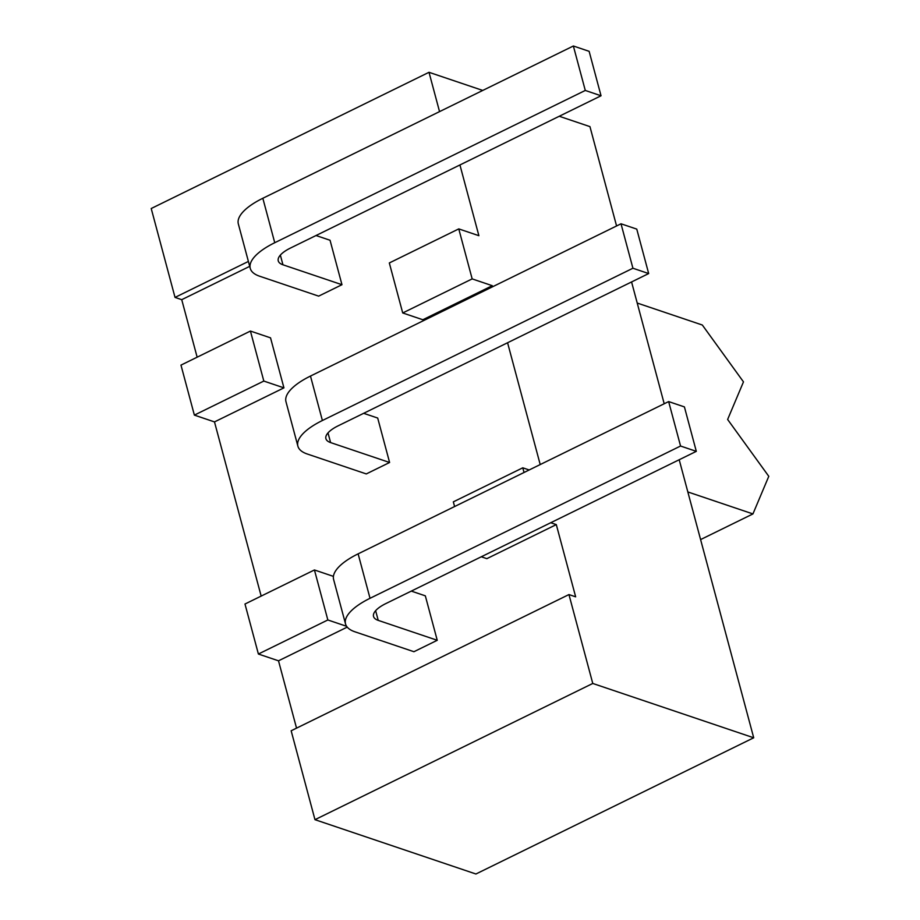 <?xml version="1.0" encoding="UTF-8"?>
<svg xmlns="http://www.w3.org/2000/svg" width="920" height="920" viewBox="0 0 920 920"><rect width="100%" height="100%" fill="white"/><g stroke="black" fill="none" stroke-linecap="round" stroke-linejoin="round"><path stroke-width="1.38" d="M492.568 286.764L492.28 285.695L422.832 319.746L402.718 312.961L472.167 278.898L458.769 228.896L389.321 262.959L402.718 312.961M459.931 164.956L478.883 235.692L458.769 228.896M540.212 464.565L507.575 342.746M529.184 469.97L522.778 467.808L453.33 501.86L454.595 506.541M524.043 472.489L522.778 467.808M550.746 522.732L556.301 524.596L486.852 558.659L481.298 556.784M568.951 594.561L291.157 730.779L314.973 819.674L592.768 683.456L568.951 594.561L575.655 596.827L556.301 524.596M592.768 683.456L753.71 737.782L679.202 459.735M664.206 403.765L631.568 281.945M616.572 225.963L589.95 126.626L559.245 116.265M439.541 111.619L429.007 72.3L482.735 90.436M472.167 278.898L492.28 285.695M194.373 415.115L263.821 381.064L250.424 331.062L180.975 365.113L194.373 415.115L214.486 421.912L283.935 387.86L263.821 381.064M258.393 654.028L327.842 619.965L314.433 569.963L244.984 604.026L258.393 654.028L278.507 660.813L347.219 627.118M249.711 266.351L181.734 299.678L197.144 357.178M250.424 331.062L270.537 337.847L283.935 387.86M261.165 596.091L214.486 421.912M296.539 728.134L278.507 660.813M429.007 72.3L151.214 208.518L175.03 297.413L181.734 299.678M248.388 261.441L175.03 297.413M314.973 819.674L475.916 874L753.71 737.782M333.419 576.38L314.433 569.963M346.598 626.301L327.842 619.965M637.215 303.048L702.328 325.024L743.475 381.869L727.628 419.474L768.786 476.318L752.939 513.923L687.838 491.947M752.939 513.923L700.603 539.58M354.913 631.798L413.931 651.716L437.241 640.285L378.223 620.367A29.003 10.488 -15 0 1 373.531 616.446A29.003 10.488 -15 0 1 385.779 603.612L696.313 451.352L680.558 446.027L370.024 598.299A57.994 20.976 165 0 0 345.529 623.944A57.994 20.976 165 0 0 354.913 631.798M696.313 451.352L684.411 406.904L668.644 401.58L358.122 553.851A57.994 20.976 165 0 0 333.615 579.496L345.529 623.944M437.241 640.285L425.327 595.838L411.297 591.1M668.644 401.58L680.558 446.027M307.28 454.008L366.286 473.926L389.597 462.495L330.591 442.577A29.003 10.488 -15 0 1 325.898 438.656A29.003 10.488 -15 0 1 338.146 425.822L648.681 273.562L632.925 268.237L322.391 420.509A57.994 20.976 165 0 0 297.884 446.154A57.994 20.976 165 0 0 307.28 454.008M648.681 273.562L636.766 229.114L621.011 223.79L310.477 376.061A57.994 20.976 165 0 0 285.97 401.706L297.884 446.154M389.597 462.495L377.695 418.048L363.664 413.31M621.011 223.79L632.925 268.237M259.635 276.218L318.653 296.136L341.964 284.705L282.946 264.787A29.003 10.488 -15 0 1 278.254 260.854A29.003 10.488 -15 0 1 290.502 248.032L601.036 95.772L585.281 90.448L274.746 242.719A57.994 20.976 165 0 0 250.251 268.364A57.994 20.976 165 0 0 259.635 276.218M601.036 95.772L589.133 51.325L573.367 46L262.832 198.271A57.994 20.976 165 0 0 238.337 223.916L250.251 268.364M341.964 284.705L330.05 240.258L316.02 235.52M573.367 46L585.281 90.448M358.122 553.851L370.024 598.299M375.636 610.696L378.223 620.367M310.477 376.061L322.391 420.509M328.003 432.906L330.591 442.577M262.832 198.271L274.746 242.719M280.358 255.116L282.946 264.787"/></g></svg>
